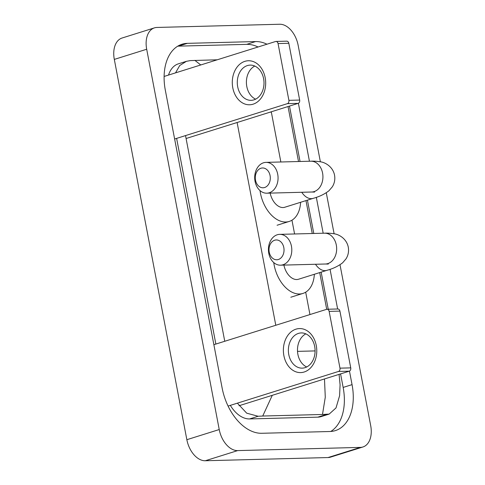 <?xml version="1.0" encoding="UTF-8"?>
<svg xmlns="http://www.w3.org/2000/svg" width="485" height="485" viewBox="0 0 485 485"><rect width="100%" height="100%" fill="white"/><g stroke="black" fill="none" stroke-linecap="round" stroke-linejoin="round"><path stroke-width="0.73" d="M316.268 345.502A22.019 16.696 88.5 0 1 304.162 372.007A22.019 16.696 88.5 0 1 283.883 355.657A22.019 16.696 88.5 0 1 295.989 329.157A22.019 16.696 88.5 0 1 316.268 345.502M288.781 354.596A17.618 13.356 -91.5 0 0 302.191 368.145A17.618 13.356 -91.5 0 0 314.686 346.478A17.618 13.356 -91.5 0 0 301.276 332.928A17.618 13.356 -91.5 0 0 288.781 354.596M306.72 366.975A17.618 13.356 88.5 0 1 297.887 354.359A17.618 13.356 88.5 0 1 305.853 333.862M228.077 406.078L338.463 371.468A2.752 2.085 -91.5 0 0 339.979 368.157L350.746 367.872A2.752 2.085 88.5 0 1 349.23 371.189L239.02 405.745M329.145 311.382A2.752 2.085 -91.5 0 0 327.048 309.26L337.815 308.981A2.752 2.085 88.5 0 1 339.912 311.097L329.145 311.382L339.979 368.157M327.048 309.26A2.752 2.085 -91.5 0 0 326.611 309.333L213.867 344.683M339.912 311.097L350.746 367.872M283.81 247.58A9.912 7.511 -91.5 0 0 274.686 240.22A9.912 7.511 -91.5 0 0 269.236 252.145A9.912 7.511 -91.5 0 0 278.366 259.505A9.912 7.511 -91.5 0 0 283.81 247.58M268.781 253.322A15.417 11.688 88.5 0 1 279.712 234.358A15.417 11.688 88.5 0 1 291.449 246.216A15.417 11.688 88.5 0 1 280.512 265.18A15.417 11.688 88.5 0 1 268.781 253.322M283.901 265.089A15.417 9.827 72.6 0 0 296.753 279.53A15.417 9.827 72.6 0 0 298.499 279.245L326.835 270.357C332.886 268.751 338.148 266.235 342.628 262.803L346.023 258.857C348.248 255.298 349 251.388 348.279 247.138C346.514 238.305 338.439 234.231 334.019 233.77C330.303 233.212 327.157 233.018 324.574 233.188L279.712 234.358M314.353 274.274A30.282 19.303 -107.4 0 1 302.949 293.425A30.282 19.303 -107.4 0 1 299.512 293.995A30.282 19.303 -107.4 0 1 273.746 262.573M270.078 175.588A9.912 7.511 -91.5 0 0 260.954 168.234A9.912 7.511 -91.5 0 0 255.504 180.159A9.912 7.511 -91.5 0 0 264.628 187.513A9.912 7.511 -91.5 0 0 270.078 175.588M255.049 181.335A15.417 11.688 88.5 0 1 265.98 162.372A15.417 11.688 88.5 0 1 277.711 174.23A15.417 11.688 88.5 0 1 266.78 193.194A15.417 11.688 88.5 0 1 255.049 181.335M270.169 193.103A15.417 9.827 72.6 0 0 283.022 207.544A15.417 9.827 72.6 0 0 284.768 207.253L313.104 198.371C319.148 196.764 324.416 194.249 328.897 190.817L332.292 186.87C334.517 183.306 335.268 179.401 334.547 175.146C332.783 166.319 324.707 162.239 320.288 161.784C316.572 161.226 313.425 161.032 310.843 161.202L265.98 162.372M300.621 202.287A30.282 19.303 -107.4 0 1 289.218 221.439A30.282 19.303 -107.4 0 1 285.78 222.009A30.282 19.303 -107.4 0 1 260.015 190.587M265.18 77.691A22.019 16.696 88.5 0 1 253.073 104.19A22.019 16.696 88.5 0 1 232.794 87.846A22.019 16.696 88.5 0 1 244.901 61.34A22.019 16.696 88.5 0 1 265.18 77.691M237.692 86.785A17.618 13.356 -91.5 0 0 251.103 100.334A17.618 13.356 -91.5 0 0 263.597 78.661A17.618 13.356 -91.5 0 0 250.187 65.111A17.618 13.356 -91.5 0 0 237.692 86.785M255.631 99.158A17.618 13.356 88.5 0 1 246.804 86.548A17.618 13.356 88.5 0 1 254.77 66.051M174.63 139.007L287.375 103.657A2.752 2.085 -91.5 0 0 288.89 100.34L299.657 100.062A2.752 2.085 88.5 0 1 298.142 103.372L186.076 138.51M278.057 43.565A2.752 2.085 -91.5 0 0 275.965 41.449L286.732 41.17A2.752 2.085 88.5 0 1 288.824 43.286L278.057 43.565L288.89 100.34M275.965 41.449A2.752 2.085 -91.5 0 0 275.522 41.522L164.106 76.454M288.824 43.286L299.657 100.062M340.009 264.762L370.692 425.594A22.019 14.035 -107.4 0 1 362.925 446.982A22.019 14.035 -107.4 0 1 360.422 447.394L237.68 450.595A22.019 14.035 -107.4 0 1 219.232 429.546L146.688 49.252A22.019 14.035 -107.4 0 1 154.454 27.863A22.019 14.035 -107.4 0 1 156.958 27.451L279.706 24.25A22.019 14.035 -107.4 0 1 298.148 45.299L320.373 161.802M362.925 446.982L330.546 457.137A22.019 14.035 -107.4 0 1 328.042 457.549L205.294 460.75A22.019 14.035 -107.4 0 1 186.852 439.701L114.308 59.406A22.019 14.035 -107.4 0 1 122.075 38.018L154.454 27.863M326.278 192.775L334.104 233.788M266.968 44.208A47.348 30.179 72.6 0 0 255.595 41.564L187.404 43.347A47.348 30.179 72.6 0 0 182.027 44.232A47.348 30.179 72.6 0 0 165.324 90.216L222.136 388.024A47.348 30.179 72.6 0 0 261.785 433.281L329.976 431.504A47.348 30.179 72.6 0 0 335.353 430.613A47.348 30.179 72.6 0 0 352.055 384.635L349.473 371.092M337.627 308.987L330.055 269.296M323.174 233.224L316.323 197.31M309.442 161.238L298.384 103.275M258.062 46.996A47.348 30.179 72.6 0 0 246.689 44.359L178.498 46.136A47.348 30.179 72.6 0 0 177.74 46.172M330.734 431.468A47.348 30.179 72.6 0 0 343.15 387.424L340.573 373.905M328.236 309.23L321.161 272.14M313.783 233.473L307.429 200.153M300.051 161.481L289.484 106.088M176.619 138.383L215.855 344.059M175.528 72.877L179.723 65.523L186.392 61.328L178.389 63.832A29.73 18.951 72.6 0 0 168.525 75.072M230.339 405.369A29.73 18.951 72.6 0 0 249.611 418.931L317.802 417.155A29.73 18.951 72.6 0 0 321.179 416.597L329.182 414.087L322.495 414.475L325.277 397.233L324.483 378.949M272.273 395.317L262.731 416.033L258.153 416.257L246.701 413.171L237.377 403.162M224.755 341.27L185.525 135.588M186.392 61.328L190.308 60.601L217.256 59.794M339.088 374.365L340.082 384.823L339.591 395.76L336.008 407.927L329.182 414.087M262.731 416.033L322.495 414.475M194.891 60.376L200.76 64.966M349.23 371.189L338.463 371.468M315.499 264.264A15.417 9.827 72.6 0 0 325.083 270.648A15.417 9.827 72.6 0 0 326.835 270.357M328.303 264.064L325.38 264.01A15.417 11.688 -91.5 0 0 336.311 245.046A15.417 11.688 -91.5 0 0 324.574 233.188M301.767 192.278A15.417 9.827 72.6 0 0 311.352 198.662A15.417 9.827 72.6 0 0 313.104 198.371M314.571 192.078L311.643 192.018A15.417 11.688 -91.5 0 0 322.58 173.06A15.417 11.688 -91.5 0 0 310.843 161.202M298.142 103.372L287.375 103.657M297.523 351.37L315.092 350.916M270.133 112.156L271.339 112.126L280.851 161.984M291.958 220.196L294.583 233.97M305.689 292.188L309.957 314.559M237.11 122.511L275.789 325.271M146.688 49.252L114.308 59.406M219.232 429.546L186.852 439.701M237.68 450.595L205.294 460.75M360.422 447.394L328.042 457.549M246.689 44.359L255.595 41.564M343.15 387.424L352.055 384.635M178.498 46.136L187.404 43.347M249.611 418.931L258.153 416.257M317.802 417.155L326.344 414.475M302.949 293.425L290.806 297.232M325.38 264.01L280.512 265.18M289.218 221.439L277.074 225.246M311.643 192.018L266.78 193.194M326.708 309.309L319.706 272.594M312.249 233.509L305.974 200.608M298.517 161.523L288.029 106.548"/></g></svg>

